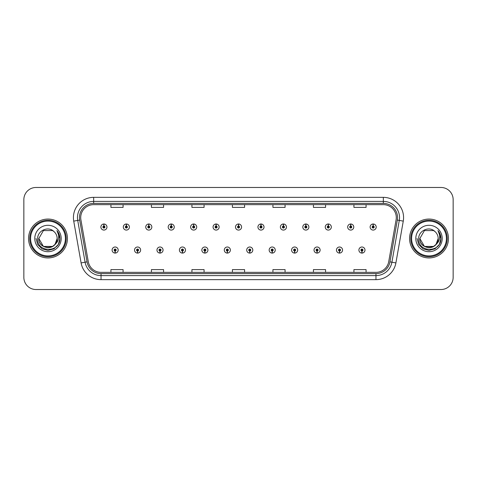 <?xml version="1.0" encoding="UTF-8"?>
<svg xmlns="http://www.w3.org/2000/svg" width="477" height="477" viewBox="0 0 477 477"><rect width="100%" height="100%" fill="white"/><g stroke="black" fill="none" stroke-linecap="round" stroke-linejoin="round"><path stroke-width="0.72" d="M137.531 251.051L137.442 253.078A3.035 3.035 0 0 0 137.704 253.078L137.62 251.051A1.014 1.014 0 0 0 138.586 250.043A1.014 1.014 0 0 0 137.573 249.03A1.014 1.014 0 0 0 136.559 250.043A1.014 1.014 0 0 0 137.531 251.051L137.555 250.449A0.405 0.405 0 0 1 137.167 250.043A0.405 0.405 0 0 1 137.573 249.638A0.405 0.405 0 0 1 137.978 250.043A0.405 0.405 0 0 1 137.591 250.449L137.62 251.051M159.968 251.051L159.878 253.078A3.035 3.035 0 0 0 160.141 253.078L160.057 251.051A1.014 1.014 0 0 0 161.023 250.043A1.014 1.014 0 0 0 160.01 249.03A1.014 1.014 0 0 0 158.996 250.043A1.014 1.014 0 0 0 159.968 251.051L159.992 250.449A0.405 0.405 0 0 1 159.604 250.043A0.405 0.405 0 0 1 160.01 249.638A0.405 0.405 0 0 1 160.415 250.043A0.405 0.405 0 0 1 160.028 250.449L160.057 251.051M182.405 251.051L182.315 253.078A3.035 3.035 0 0 0 182.578 253.078L182.494 251.051A1.014 1.014 0 0 0 183.46 250.043A1.014 1.014 0 0 0 182.447 249.03A1.014 1.014 0 0 0 181.433 250.043A1.014 1.014 0 0 0 182.405 251.051L182.429 250.449A0.405 0.405 0 0 1 182.041 250.043A0.405 0.405 0 0 1 182.447 249.638A0.405 0.405 0 0 1 182.852 250.043A0.405 0.405 0 0 1 182.464 250.449L182.494 251.051M204.842 251.051L204.752 253.078A3.035 3.035 0 0 0 205.015 253.078L204.931 251.051A1.014 1.014 0 0 0 205.897 250.043A1.014 1.014 0 0 0 204.883 249.03A1.014 1.014 0 0 0 203.87 250.043A1.014 1.014 0 0 0 204.842 251.051L204.866 250.449A0.405 0.405 0 0 1 204.478 250.043A0.405 0.405 0 0 1 204.883 249.638A0.405 0.405 0 0 1 205.289 250.043A0.405 0.405 0 0 1 204.901 250.449L204.931 251.051M227.279 251.051L227.189 253.078A3.035 3.035 0 0 0 227.457 253.078L227.368 251.051A1.014 1.014 0 0 0 228.334 250.043A1.014 1.014 0 0 0 227.32 249.03A1.014 1.014 0 0 0 226.307 250.043A1.014 1.014 0 0 0 227.279 251.051L227.302 250.449A0.405 0.405 0 0 1 226.915 250.043A0.405 0.405 0 0 1 227.32 249.638A0.405 0.405 0 0 1 227.726 250.043A0.405 0.405 0 0 1 227.338 250.449L227.368 251.051M249.715 251.051L249.626 253.078A3.035 3.035 0 0 0 249.894 253.078L249.805 251.051A1.014 1.014 0 0 0 250.771 250.043A1.014 1.014 0 0 0 249.757 249.03A1.014 1.014 0 0 0 248.744 250.043A1.014 1.014 0 0 0 249.715 251.051L249.739 250.449A0.405 0.405 0 0 1 249.352 250.043A0.405 0.405 0 0 1 249.757 249.638A0.405 0.405 0 0 1 250.163 250.043A0.405 0.405 0 0 1 249.775 250.449L249.805 251.051M272.152 251.051L272.063 253.078A3.035 3.035 0 0 0 272.331 253.078L272.242 251.051A1.014 1.014 0 0 0 273.208 250.043A1.014 1.014 0 0 0 272.194 249.03A1.014 1.014 0 0 0 271.186 250.043A1.014 1.014 0 0 0 272.152 251.051L272.176 250.449A0.405 0.405 0 0 1 271.789 250.043A0.405 0.405 0 0 1 272.194 249.638A0.405 0.405 0 0 1 272.6 250.043A0.405 0.405 0 0 1 272.212 250.449L272.242 251.051M294.589 251.051L294.5 253.078A3.035 3.035 0 0 0 294.768 253.078L294.679 251.051A1.014 1.014 0 0 0 295.645 250.043A1.014 1.014 0 0 0 294.631 249.03A1.014 1.014 0 0 0 293.623 250.043A1.014 1.014 0 0 0 294.589 251.051L294.613 250.449A0.405 0.405 0 0 1 294.226 250.043A0.405 0.405 0 0 1 294.631 249.638A0.405 0.405 0 0 1 295.036 250.043A0.405 0.405 0 0 1 294.649 250.449L294.679 251.051M317.026 251.051L316.937 253.078A3.035 3.035 0 0 0 317.205 253.078L317.116 251.051A1.014 1.014 0 0 0 318.081 250.043A1.014 1.014 0 0 0 317.068 249.03A1.014 1.014 0 0 0 316.06 250.043A1.014 1.014 0 0 0 317.026 251.051L317.05 250.449A0.405 0.405 0 0 1 316.662 250.043A0.405 0.405 0 0 1 317.068 249.638A0.405 0.405 0 0 1 317.473 250.043A0.405 0.405 0 0 1 317.086 250.449L317.116 251.051M339.463 251.051L339.374 253.078A3.035 3.035 0 0 0 339.642 253.078L339.552 251.051A1.014 1.014 0 0 0 340.518 250.043A1.014 1.014 0 0 0 339.505 249.03A1.014 1.014 0 0 0 338.497 250.043A1.014 1.014 0 0 0 339.463 251.051L339.487 250.449A0.405 0.405 0 0 1 339.099 250.043A0.405 0.405 0 0 1 339.505 249.638A0.405 0.405 0 0 1 339.91 250.043A0.405 0.405 0 0 1 339.523 250.449L339.552 251.051M361.9 251.051L361.81 253.078A3.035 3.035 0 0 0 362.079 253.078L361.989 251.051A1.014 1.014 0 0 0 362.955 250.043A1.014 1.014 0 0 0 361.942 249.03A1.014 1.014 0 0 0 360.934 250.043A1.014 1.014 0 0 0 361.9 251.051L361.924 250.449A0.405 0.405 0 0 1 361.536 250.043A0.405 0.405 0 0 1 361.942 249.638A0.405 0.405 0 0 1 362.347 250.043A0.405 0.405 0 0 1 361.96 250.449L361.989 251.051M115.094 251.051L115.005 253.078A3.035 3.035 0 0 0 115.267 253.078L115.184 251.051A1.014 1.014 0 0 0 116.15 250.043A1.014 1.014 0 0 0 115.136 249.03A1.014 1.014 0 0 0 114.122 250.043A1.014 1.014 0 0 0 115.094 251.051L115.118 250.449A0.405 0.405 0 0 1 114.73 250.043A0.405 0.405 0 0 1 115.136 249.638A0.405 0.405 0 0 1 115.541 250.043A0.405 0.405 0 0 1 115.154 250.449L115.184 251.051M126.399 226.026L126.488 224.005A3.035 3.035 0 0 0 126.22 224.005L126.31 226.026A1.014 1.014 0 0 0 125.344 227.04A1.014 1.014 0 0 0 126.357 228.054A1.014 1.014 0 0 0 127.371 227.04A1.014 1.014 0 0 0 126.399 226.026L126.375 226.635A0.405 0.405 0 0 1 126.763 227.04A0.405 0.405 0 0 1 126.357 227.446A0.405 0.405 0 0 1 125.952 227.04A0.405 0.405 0 0 1 126.339 226.635L126.31 226.026M148.836 226.026L148.925 224.005A3.035 3.035 0 0 0 148.657 224.005L148.746 226.026A1.014 1.014 0 0 0 147.781 227.04A1.014 1.014 0 0 0 148.794 228.054A1.014 1.014 0 0 0 149.808 227.04A1.014 1.014 0 0 0 148.836 226.026L148.812 226.635A0.405 0.405 0 0 1 149.2 227.04A0.405 0.405 0 0 1 148.794 227.446A0.405 0.405 0 0 1 148.389 227.04A0.405 0.405 0 0 1 148.776 226.635L148.746 226.026M171.273 226.026L171.362 224.005A3.035 3.035 0 0 0 171.1 224.005L171.183 226.026A1.014 1.014 0 0 0 170.217 227.04A1.014 1.014 0 0 0 171.231 228.054A1.014 1.014 0 0 0 172.245 227.04A1.014 1.014 0 0 0 171.273 226.026L171.249 226.635A0.405 0.405 0 0 1 171.637 227.04A0.405 0.405 0 0 1 171.231 227.446A0.405 0.405 0 0 1 170.826 227.04A0.405 0.405 0 0 1 171.213 226.635L171.183 226.026M193.71 226.026L193.799 224.005A3.035 3.035 0 0 0 193.537 224.005L193.62 226.026A1.014 1.014 0 0 0 192.654 227.04A1.014 1.014 0 0 0 193.668 228.054A1.014 1.014 0 0 0 194.682 227.04A1.014 1.014 0 0 0 193.71 226.026L193.686 226.635A0.405 0.405 0 0 1 194.073 227.04A0.405 0.405 0 0 1 193.668 227.446A0.405 0.405 0 0 1 193.263 227.04A0.405 0.405 0 0 1 193.65 226.635L193.62 226.026M216.147 226.026L216.236 224.005A3.035 3.035 0 0 0 215.974 224.005L216.057 226.026A1.014 1.014 0 0 0 215.091 227.04A1.014 1.014 0 0 0 216.105 228.054A1.014 1.014 0 0 0 217.118 227.04A1.014 1.014 0 0 0 216.147 226.026L216.123 226.635A0.405 0.405 0 0 1 216.51 227.04A0.405 0.405 0 0 1 216.105 227.446A0.405 0.405 0 0 1 215.699 227.04A0.405 0.405 0 0 1 216.087 226.635L216.057 226.026M238.583 226.026L238.673 224.005A3.035 3.035 0 0 0 238.411 224.005L238.494 226.026A1.014 1.014 0 0 0 237.528 227.04A1.014 1.014 0 0 0 238.542 228.054A1.014 1.014 0 0 0 239.555 227.04A1.014 1.014 0 0 0 238.583 226.026L238.56 226.635A0.405 0.405 0 0 1 238.947 227.04A0.405 0.405 0 0 1 238.542 227.446A0.405 0.405 0 0 1 238.136 227.04A0.405 0.405 0 0 1 238.524 226.635L238.494 226.026M261.02 226.026L261.11 224.005A3.035 3.035 0 0 0 260.847 224.005L260.931 226.026A1.014 1.014 0 0 0 259.965 227.04A1.014 1.014 0 0 0 260.979 228.054A1.014 1.014 0 0 0 261.992 227.04A1.014 1.014 0 0 0 261.02 226.026L260.997 226.635A0.405 0.405 0 0 1 261.384 227.04A0.405 0.405 0 0 1 260.979 227.446A0.405 0.405 0 0 1 260.573 227.04A0.405 0.405 0 0 1 260.961 226.635L260.931 226.026M283.457 226.026L283.547 224.005A3.035 3.035 0 0 0 283.284 224.005L283.368 226.026A1.014 1.014 0 0 0 282.402 227.04A1.014 1.014 0 0 0 283.416 228.054A1.014 1.014 0 0 0 284.429 227.04A1.014 1.014 0 0 0 283.457 226.026L283.433 226.635A0.405 0.405 0 0 1 283.821 227.04A0.405 0.405 0 0 1 283.416 227.446A0.405 0.405 0 0 1 283.01 227.04A0.405 0.405 0 0 1 283.398 226.635L283.368 226.026M305.894 226.026L305.984 224.005A3.035 3.035 0 0 0 305.721 224.005L305.805 226.026A1.014 1.014 0 0 0 304.839 227.04A1.014 1.014 0 0 0 305.852 228.054A1.014 1.014 0 0 0 306.866 227.04A1.014 1.014 0 0 0 305.894 226.026L305.87 226.635A0.405 0.405 0 0 1 306.258 227.04A0.405 0.405 0 0 1 305.852 227.446A0.405 0.405 0 0 1 305.447 227.04A0.405 0.405 0 0 1 305.835 226.635L305.805 226.026M328.331 226.026L328.42 224.005A3.035 3.035 0 0 0 328.158 224.005L328.242 226.026A1.014 1.014 0 0 0 327.276 227.04A1.014 1.014 0 0 0 328.289 228.054A1.014 1.014 0 0 0 329.303 227.04A1.014 1.014 0 0 0 328.331 226.026L328.307 226.635A0.405 0.405 0 0 1 328.695 227.04A0.405 0.405 0 0 1 328.289 227.446A0.405 0.405 0 0 1 327.884 227.04A0.405 0.405 0 0 1 328.271 226.635L328.242 226.026M350.768 226.026L350.857 224.005A3.035 3.035 0 0 0 350.595 224.005L350.678 226.026A1.014 1.014 0 0 0 349.713 227.04A1.014 1.014 0 0 0 350.726 228.054A1.014 1.014 0 0 0 351.74 227.04A1.014 1.014 0 0 0 350.768 226.026L350.744 226.635A0.405 0.405 0 0 1 351.132 227.04A0.405 0.405 0 0 1 350.726 227.446A0.405 0.405 0 0 1 350.321 227.04A0.405 0.405 0 0 1 350.708 226.635L350.678 226.026M373.205 226.026L373.294 224.005A3.035 3.035 0 0 0 373.032 224.005L373.115 226.026A1.014 1.014 0 0 0 372.149 227.04A1.014 1.014 0 0 0 373.163 228.054A1.014 1.014 0 0 0 374.177 227.04A1.014 1.014 0 0 0 373.205 226.026L373.181 226.635A0.405 0.405 0 0 1 373.569 227.04A0.405 0.405 0 0 1 373.163 227.446A0.405 0.405 0 0 1 372.758 227.04A0.405 0.405 0 0 1 373.145 226.635L373.115 226.026M103.962 226.026L104.052 224.005A3.035 3.035 0 0 0 103.783 224.005L103.873 226.026A1.014 1.014 0 0 0 102.907 227.04A1.014 1.014 0 0 0 103.92 228.054A1.014 1.014 0 0 0 104.928 227.04A1.014 1.014 0 0 0 103.962 226.026L103.938 226.635A0.405 0.405 0 0 1 104.326 227.04A0.405 0.405 0 0 1 103.92 227.446A0.405 0.405 0 0 1 103.515 227.04A0.405 0.405 0 0 1 103.903 226.635L103.873 226.026M28.548 238.5A19.438 19.438 0 0 0 47.986 257.938A19.438 19.438 0 0 0 67.43 238.5A19.438 19.438 0 0 0 47.986 219.062A19.438 19.438 0 0 0 28.548 238.5A19.438 19.438 0 0 0 47.986 257.938A19.438 19.438 0 0 0 67.43 238.5A19.438 19.438 0 0 0 47.986 219.062A19.438 19.438 0 0 0 28.548 238.5M409.57 238.5A19.438 19.438 0 0 0 429.014 257.938A19.438 19.438 0 0 0 448.452 238.5A19.438 19.438 0 0 0 429.014 219.062A19.438 19.438 0 0 0 409.57 238.5A19.438 19.438 0 0 0 429.014 257.938A19.438 19.438 0 0 0 448.452 238.5A19.438 19.438 0 0 0 429.014 219.062A19.438 19.438 0 0 0 409.57 238.5M80.714 217.601A12.962 12.962 0 0 1 93.671 204.645L383.329 204.645A12.962 12.962 0 0 1 396.089 219.855L388.719 261.646A12.962 12.962 0 0 1 375.959 272.355L101.041 272.355A12.962 12.962 0 0 1 88.281 261.646L80.911 219.855A12.962 12.962 0 0 1 80.714 217.601M79.456 217.601A14.215 14.215 0 0 0 79.671 220.07L87.041 261.867A14.215 14.215 0 0 0 101.041 273.613L375.959 273.613A14.215 14.215 0 0 0 389.959 261.867L397.329 220.07A14.215 14.215 0 0 0 383.329 203.387L93.671 203.387A14.215 14.215 0 0 0 79.456 217.601M73.732 221.119A20.249 20.249 0 0 1 93.671 197.353L383.329 197.353A20.249 20.249 0 0 1 403.268 221.119L395.898 262.916A20.249 20.249 0 0 1 375.959 279.647L101.041 279.647A20.249 20.249 0 0 1 81.102 262.916L73.732 221.119L77.715 220.416A16.2 16.2 0 0 1 93.671 201.401L383.329 201.401A16.2 16.2 0 0 1 399.285 220.416L391.909 262.213A16.2 16.2 0 0 1 375.959 275.599L101.041 275.599A16.2 16.2 0 0 1 85.091 262.213L77.715 220.416A16.2 16.2 0 0 1 77.471 217.601M453.15 199.619A12.152 12.152 0 0 0 440.998 187.473L36.002 187.473A12.152 12.152 0 0 0 23.85 199.619L23.85 277.381A12.152 12.152 0 0 0 36.002 289.527L440.998 289.527A12.152 12.152 0 0 0 453.15 277.381L453.15 199.619L453.15 277.381M389.959 261.867L391.909 262.213L399.285 220.416L403.268 221.119M232.424 204.645L232.424 207.388L244.576 207.388L244.576 204.645M191.927 204.645L191.927 207.388L204.073 207.388L204.073 204.645M151.424 204.645L151.424 207.388L163.575 207.388L163.575 204.645M110.926 204.645L110.926 207.388L123.078 207.388L123.078 204.645M272.927 204.645L272.927 207.388L285.073 207.388L285.073 204.645M313.425 204.645L313.425 207.388L325.576 207.388L325.576 204.645M353.922 204.645L353.922 207.388L366.074 207.388L366.074 204.645M244.576 272.355L244.576 269.612L232.424 269.612L232.424 272.355M204.073 272.355L204.073 269.612L191.927 269.612L191.927 272.355M163.575 272.355L163.575 269.612L151.424 269.612L151.424 272.355M123.078 272.355L123.078 269.612L110.926 269.612L110.926 272.355M285.073 272.355L285.073 269.612L272.927 269.612L272.927 272.355M325.576 272.355L325.576 269.612L313.425 269.612L313.425 272.355M366.074 272.355L366.074 269.612L353.922 269.612L353.922 272.355M23.85 199.619L23.85 277.381M440.998 187.473L36.002 187.473M36.002 289.527L440.998 289.527M106.955 227.04A3.035 3.035 0 0 0 104.052 224.005A3.035 3.035 0 0 1 106.955 227.04A3.035 3.035 0 0 1 103.92 230.075A3.035 3.035 0 0 1 100.88 227.04A3.035 3.035 0 0 1 103.783 224.005M112.101 250.043A3.035 3.035 0 0 0 115.005 253.078A3.035 3.035 0 0 1 112.101 250.043A3.035 3.035 0 0 1 115.136 247.003A3.035 3.035 0 0 1 118.177 250.043A3.035 3.035 0 0 1 115.267 253.078M129.392 227.04A3.035 3.035 0 0 0 126.488 224.005A3.035 3.035 0 0 1 129.392 227.04A3.035 3.035 0 0 1 126.357 230.075A3.035 3.035 0 0 1 123.316 227.04A3.035 3.035 0 0 1 126.22 224.005M151.829 227.04A3.035 3.035 0 0 0 148.925 224.005A3.035 3.035 0 0 1 151.829 227.04A3.035 3.035 0 0 1 148.794 230.075A3.035 3.035 0 0 1 145.753 227.04A3.035 3.035 0 0 1 148.657 224.005M174.266 227.04A3.035 3.035 0 0 0 171.362 224.005A3.035 3.035 0 0 1 174.266 227.04A3.035 3.035 0 0 1 171.231 230.075A3.035 3.035 0 0 1 168.19 227.04A3.035 3.035 0 0 1 171.1 224.005M196.703 227.04A3.035 3.035 0 0 0 193.799 224.005A3.035 3.035 0 0 1 196.703 227.04A3.035 3.035 0 0 1 193.668 230.075A3.035 3.035 0 0 1 190.627 227.04A3.035 3.035 0 0 1 193.537 224.005L193.602 225.621M134.538 250.043A3.035 3.035 0 0 0 137.442 253.078A3.035 3.035 0 0 1 134.538 250.043A3.035 3.035 0 0 1 137.573 247.003A3.035 3.035 0 0 1 140.614 250.043A3.035 3.035 0 0 1 137.704 253.078M156.975 250.043A3.035 3.035 0 0 0 159.878 253.078A3.035 3.035 0 0 1 156.975 250.043A3.035 3.035 0 0 1 160.01 247.003A3.035 3.035 0 0 1 163.051 250.043A3.035 3.035 0 0 1 160.141 253.078M179.412 250.043A3.035 3.035 0 0 0 182.315 253.078A3.035 3.035 0 0 1 179.412 250.043A3.035 3.035 0 0 1 182.447 247.003A3.035 3.035 0 0 1 185.487 250.043A3.035 3.035 0 0 1 182.578 253.078L182.512 251.457M57.109 230.796C58.963 233.038 59.899 235.608 59.929 238.5L59.905 239.186C59.536 253.001 36.622 252.631 37.653 238.5C37.552 230.546 48.368 225.693 53.984 231.583L52.565 230.57L43.413 230.57L38.834 238.5L43.413 230.57L52.565 230.57L53.984 231.583L52.565 230.57L43.413 230.57L38.834 238.5L43.413 230.57L52.565 230.57L53.984 231.583L52.565 230.57L43.413 230.57L38.834 238.5L43.413 230.57L52.565 230.57L53.984 231.583L52.565 230.57L43.413 230.57L38.834 238.5L43.413 230.57L52.565 230.57L53.984 231.583L52.565 230.57L43.413 230.57L38.834 238.5C38.273 250.312 57.705 250.312 57.145 238.5A9.158 9.158 0 0 0 53.984 231.583L52.565 230.57L43.413 230.57L38.834 238.5C38.273 250.312 57.705 250.312 57.145 238.5C57.705 250.312 38.273 250.312 38.834 238.5C38.273 250.312 57.705 250.312 57.145 238.5C57.705 250.312 38.273 250.312 38.834 238.5C38.273 250.312 57.705 250.312 57.145 238.5C57.705 250.312 38.273 250.312 38.834 238.5L43.413 246.43L52.565 246.43L55.004 244.385L57.145 238.5A9.158 9.158 0 0 1 55.004 244.385C50.145 250.95 38.357 246.746 38.834 238.5L43.413 246.43L52.565 246.43L54.98 244.409M65.403 238.5A17.416 17.416 0 0 0 47.986 221.084A17.416 17.416 0 0 0 30.576 238.5A17.416 17.416 0 0 0 47.986 255.916A17.416 17.416 0 0 0 65.403 238.5M66.214 238.5A18.227 18.227 0 0 0 47.986 220.273A18.227 18.227 0 0 0 29.765 238.5A18.227 18.227 0 0 0 47.986 256.727A18.227 18.227 0 0 0 66.214 238.5M34.785 238.5A13.207 13.207 0 0 0 47.986 251.707A13.207 13.207 0 0 0 61.193 238.5A13.207 13.207 0 0 0 47.986 225.293A13.207 13.207 0 0 0 34.785 238.5M59.929 238.595L59.929 238.5C59.893 235.495 58.892 232.859 56.93 230.588C58.427 233.038 58.951 235.68 58.51 238.5C58.081 240.903 56.912 242.865 55.004 244.385M57.019 230.689L59.923 238.846L57.019 230.689L59.923 238.846L57.019 230.689L59.923 238.846L57.019 230.689L59.923 238.846L57.019 230.689L59.923 238.846L57.019 230.689L59.929 238.5L58.325 244.468L53.961 248.839L47.986 250.437L42.018 248.839L37.647 244.468L36.049 238.5M438.136 230.796C439.985 233.038 440.921 235.608 440.951 238.5L440.933 239.186C440.563 253.001 417.643 252.631 418.675 238.5C418.573 230.546 429.389 225.693 435.012 231.583L433.587 230.57L424.435 230.57L419.855 238.5L424.435 230.57L433.587 230.57L435.012 231.583L433.587 230.57L424.435 230.57L419.855 238.5L424.435 230.57L433.587 230.57L435.012 231.583L433.587 230.57L424.435 230.57L419.855 238.5L424.435 230.57L433.587 230.57L435.012 231.583L433.587 230.57L424.435 230.57L419.855 238.5L424.435 230.57L433.587 230.57L435.012 231.583L433.587 230.57L424.435 230.57L419.855 238.5C419.295 250.312 438.727 250.312 438.166 238.5A9.158 9.158 0 0 0 435.012 231.583L433.587 230.57L424.435 230.57L419.855 238.5C419.295 250.312 438.727 250.312 438.166 238.5C438.727 250.312 419.295 250.312 419.855 238.5C419.295 250.312 438.727 250.312 438.166 238.5C438.727 250.312 419.295 250.312 419.855 238.5C419.295 250.312 438.727 250.312 438.166 238.5C438.727 250.312 419.295 250.312 419.855 238.5C419.295 250.312 438.727 250.312 438.166 238.5L436.026 244.385A9.158 9.158 0 0 0 438.166 238.5M440.951 238.595L440.951 238.5C440.915 235.495 439.919 232.859 437.952 230.588C439.448 233.038 439.973 235.68 439.532 238.5C439.108 240.903 437.94 242.865 436.026 244.385C431.166 250.95 419.378 246.746 419.855 238.5L424.435 246.43L433.587 246.43L436.002 244.409M446.424 238.5A17.416 17.416 0 0 0 429.014 221.084A17.416 17.416 0 0 0 411.597 238.5A17.416 17.416 0 0 0 429.014 255.916A17.416 17.416 0 0 0 446.424 238.5M447.235 238.5A18.227 18.227 0 0 0 429.014 220.273A18.227 18.227 0 0 0 410.786 238.5A18.227 18.227 0 0 0 429.014 256.727A18.227 18.227 0 0 0 447.235 238.5M415.807 238.5A13.207 13.207 0 0 0 429.014 251.707A13.207 13.207 0 0 0 442.215 238.5A13.207 13.207 0 0 0 429.014 225.293A13.207 13.207 0 0 0 415.807 238.5M438.041 230.689L440.945 238.846L438.041 230.689L440.945 238.846L438.041 230.689L440.945 238.846L438.041 230.689L440.945 238.846L438.041 230.689L440.951 238.5L439.353 244.468L434.982 248.839L429.014 250.437L423.039 248.839L418.675 244.468L417.071 238.5M219.14 227.04A3.035 3.035 0 0 0 216.236 224.005A3.035 3.035 0 0 1 219.14 227.04A3.035 3.035 0 0 1 216.105 230.075A3.035 3.035 0 0 1 213.064 227.04A3.035 3.035 0 0 1 215.974 224.005L216.039 225.621M241.577 227.04A3.035 3.035 0 0 0 238.673 224.005A3.035 3.035 0 0 1 241.577 227.04A3.035 3.035 0 0 1 238.542 230.075A3.035 3.035 0 0 1 235.501 227.04A3.035 3.035 0 0 1 238.411 224.005L238.476 225.621M264.014 227.04A3.035 3.035 0 0 0 261.11 224.005A3.035 3.035 0 0 1 264.014 227.04A3.035 3.035 0 0 1 260.979 230.075A3.035 3.035 0 0 1 257.938 227.04A3.035 3.035 0 0 1 260.847 224.005L260.913 225.621M201.849 250.043A3.035 3.035 0 0 0 204.752 253.078A3.035 3.035 0 0 1 201.849 250.043A3.035 3.035 0 0 1 204.883 247.003A3.035 3.035 0 0 1 207.924 250.043A3.035 3.035 0 0 1 205.015 253.078L204.949 251.457M224.285 250.043A3.035 3.035 0 0 0 227.189 253.078A3.035 3.035 0 0 1 224.285 250.043A3.035 3.035 0 0 1 227.32 247.003A3.035 3.035 0 0 1 230.361 250.043A3.035 3.035 0 0 1 227.457 253.078L227.386 251.457M246.722 250.043A3.035 3.035 0 0 0 249.626 253.078A3.035 3.035 0 0 1 246.722 250.043A3.035 3.035 0 0 1 249.757 247.003A3.035 3.035 0 0 1 252.798 250.043A3.035 3.035 0 0 1 249.894 253.078L249.823 251.457M286.45 227.04A3.035 3.035 0 0 0 283.547 224.005A3.035 3.035 0 0 1 286.45 227.04A3.035 3.035 0 0 1 283.416 230.075A3.035 3.035 0 0 1 280.375 227.04A3.035 3.035 0 0 1 283.284 224.005L283.35 225.621M308.887 227.04A3.035 3.035 0 0 0 305.984 224.005A3.035 3.035 0 0 1 308.887 227.04A3.035 3.035 0 0 1 305.852 230.075A3.035 3.035 0 0 1 302.812 227.04A3.035 3.035 0 0 1 305.721 224.005L305.787 225.621M331.324 227.04A3.035 3.035 0 0 0 328.42 224.005A3.035 3.035 0 0 1 331.324 227.04A3.035 3.035 0 0 1 328.289 230.075A3.035 3.035 0 0 1 325.248 227.04A3.035 3.035 0 0 1 328.158 224.005M353.761 227.04A3.035 3.035 0 0 0 350.857 224.005A3.035 3.035 0 0 1 353.761 227.04A3.035 3.035 0 0 1 350.726 230.075A3.035 3.035 0 0 1 347.685 227.04A3.035 3.035 0 0 1 350.595 224.005M376.198 227.04A3.035 3.035 0 0 0 373.294 224.005A3.035 3.035 0 0 1 376.198 227.04A3.035 3.035 0 0 1 373.163 230.075A3.035 3.035 0 0 1 370.122 227.04A3.035 3.035 0 0 1 373.032 224.005M269.159 250.043A3.035 3.035 0 0 0 272.063 253.078A3.035 3.035 0 0 1 269.159 250.043A3.035 3.035 0 0 1 272.194 247.003A3.035 3.035 0 0 1 275.235 250.043A3.035 3.035 0 0 1 272.331 253.078L272.26 251.457M291.596 250.043A3.035 3.035 0 0 0 294.5 253.078A3.035 3.035 0 0 1 291.596 250.043A3.035 3.035 0 0 1 294.631 247.003A3.035 3.035 0 0 1 297.672 250.043A3.035 3.035 0 0 1 294.768 253.078L294.697 251.457M314.033 250.043A3.035 3.035 0 0 0 316.937 253.078A3.035 3.035 0 0 1 314.033 250.043A3.035 3.035 0 0 1 317.068 247.003A3.035 3.035 0 0 1 320.109 250.043A3.035 3.035 0 0 1 317.205 253.078M336.47 250.043A3.035 3.035 0 0 0 339.374 253.078A3.035 3.035 0 0 1 336.47 250.043A3.035 3.035 0 0 1 339.505 247.003A3.035 3.035 0 0 1 342.546 250.043A3.035 3.035 0 0 1 339.642 253.078M358.907 250.043A3.035 3.035 0 0 0 361.81 253.078A3.035 3.035 0 0 1 358.907 250.043A3.035 3.035 0 0 1 361.942 247.003A3.035 3.035 0 0 1 364.983 250.043A3.035 3.035 0 0 1 362.079 253.078M383.329 197.353L383.329 203.387M77.715 220.416L79.671 220.07M101.041 279.647L101.041 273.613M375.959 273.613L375.959 279.647M81.102 262.916L87.041 261.867M397.329 220.07L399.285 220.416M93.671 197.353L93.671 203.387M391.909 262.213L395.898 262.916"/></g></svg>
